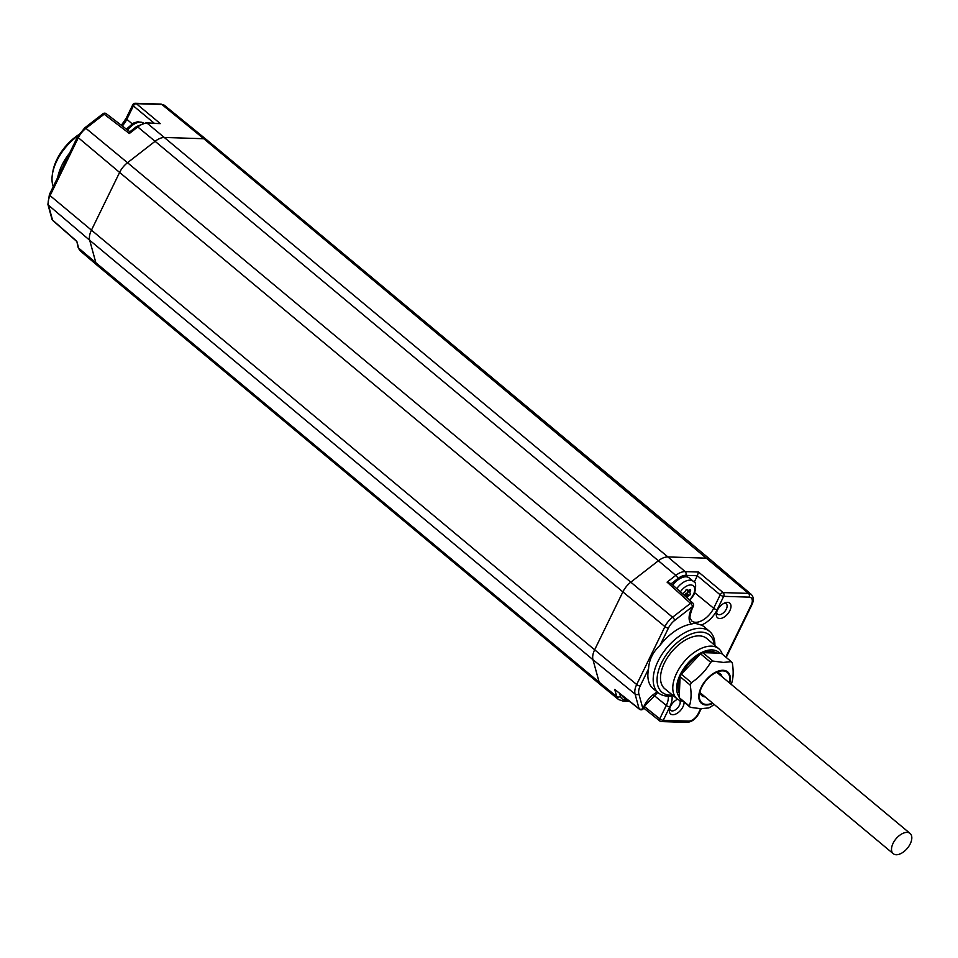 <?xml version="1.0" encoding="UTF-8"?>
<svg xmlns="http://www.w3.org/2000/svg" width="958" height="958" viewBox="0 0 958 958"><rect width="100%" height="100%" fill="white"/><g stroke="black" fill="none" stroke-linecap="round" stroke-linejoin="round"><path stroke-width="1.44" d="M53.241 186.63A39.973 22.429 -50.2 0 1 52.439 174.045A39.973 22.429 -50.2 0 1 78.125 135.677M57.708 177.481A40.116 22.513 -50.2 0 1 69.611 153.064M121.355 125.282L126.205 118.193L132.743 104.805A2.73 0.91 26 0 0 133.39 105.919L153.999 123.055M132.743 104.805A2.73 2.73 0 0 1 135.282 103.272A2.73 2.072 91.8 0 1 136.311 103.668A2.73 1.581 129.7 0 0 133.39 105.919L126.851 119.307A16.717 9.376 -50.2 0 1 122.277 125.977M129.881 131.797L136.563 126.504L146.131 122.804L160.309 123.618L147.149 123.199L667.906 556.933L707.064 558.179A12.286 6.886 -50.2 0 1 709.842 559.161A12.286 6.886 -50.2 0 1 709.878 559.185L751.18 594.343A11.712 6.574 129.8 0 0 748.485 593.385L203.779 138.73L164.62 137.473A16.37 9.185 129.8 0 0 155.088 141.305L658.374 560.753A16.37 9.185 -50.2 0 1 667.906 556.933L685.174 571.615A16.142 9.053 129.8 0 0 675.785 575.375L658.374 560.753L630.807 582.165L127.522 162.716A16.37 9.185 129.8 0 0 119.606 172.428L622.892 591.888A16.37 9.185 -50.2 0 1 630.807 582.165L672.564 617.239A15.807 8.862 129.8 0 0 664.924 626.616L622.892 591.888L594.643 649.799L636.687 684.527L664.924 626.616A2.73 0.91 -154 0 0 668.433 628.113L660.05 645.285C652.829 652.123 649.009 659.966 648.566 668.84A40.116 22.513 129.8 0 0 653.356 688.838L658.649 693.065A39.973 22.429 129.8 0 0 667.51 696.083A39.973 22.429 129.8 0 0 673.091 695.556M136.563 126.504A2.73 0.826 52.2 0 1 137.76 126.971L129.354 133.509L130.072 132.204M671.247 583.709L692.754 602.977A2.73 1.545 -47.8 0 0 690.479 603.336L667.079 582.141L671.247 583.709M694.203 582.201L697.352 575.722L685.772 575.363A2.73 2.072 -88.2 0 0 685.174 571.615L698.514 572.034L697.352 575.722M689.844 600.355L694.334 594.188C696.358 585.889 696.011 581.602 693.317 581.326L689.269 577.961A14.466 8.119 129.8 0 0 672.899 584.991M660.05 645.285A40.116 22.513 129.8 0 1 691.281 624.101A19.723 11.065 -50.2 0 1 691.46 608.905L692.658 606.45A2.73 0.91 26 0 0 693.376 606.198A2.73 2.73 0 0 0 692.754 602.977M691.281 624.101L694.586 623.119L701.304 625.071A40.116 22.513 129.8 0 1 704.717 627.203L709.83 631.645A39.973 22.429 129.8 0 0 700.573 628.292A39.973 22.429 129.8 0 0 661.798 654.625A39.973 22.429 129.8 0 0 658.649 693.065M714.884 645.405A39.973 22.429 129.8 0 0 709.83 631.645M714.357 644.962A37.194 20.872 129.8 0 0 701.16 632.1A37.194 20.872 129.8 0 0 661.535 662.864A37.194 20.872 129.8 0 0 670.396 695.173A37.194 20.872 129.8 0 0 672.564 695.113M722.32 654.194A32.584 18.286 129.8 0 0 718.871 648.794L706.824 638.543A32.752 18.37 129.8 0 0 699.316 635.873A32.752 18.37 129.8 0 0 667.606 657.356A32.752 18.37 129.8 0 0 664.888 688.862L677.15 698.861A32.584 18.286 129.8 0 0 683.078 701.28M671.953 695.759A19.723 11.065 -50.2 0 1 669.762 706.908L663.235 720.296A2.73 0.91 -154 0 1 659.751 718.823L644.447 706.525M717.41 610.246A9.556 5.365 -50.2 0 1 725.218 602.762A9.556 5.365 -50.2 0 1 729.852 610.641A9.556 5.365 -50.2 0 1 720.991 618.413A9.556 5.365 -50.2 0 1 716.368 613.383A9.556 5.365 -50.2 0 1 717.41 610.246M684.084 702.118A9.556 5.365 -50.2 0 1 682.946 706.812A9.556 5.365 -50.2 0 1 674.073 714.596A9.556 5.365 -50.2 0 1 669.45 709.567A9.556 5.365 -50.2 0 1 670.492 706.417A9.556 5.365 -50.2 0 1 677.617 699.22M725.781 657.092L751.228 604.941A8.981 5.041 129.8 0 0 749.084 597.133L723.697 596.331A2.73 0.91 -154 0 1 720.212 594.846L713.674 608.246A2.73 0.91 -154 0 0 717.159 609.731A19.723 11.065 -50.2 0 1 701.304 625.071M749.084 597.133A2.73 2.072 -88.2 0 0 748.485 593.385L723.11 592.583A2.73 1.485 129.9 0 0 720.212 594.846L697.352 575.746M76.796 241.26L78.113 247.26A2.73 2.108 -15.3 0 0 78.676 248.122L76.796 241.26L52.534 220.041A2.73 1.473 131.2 0 0 52.81 220.508L76.472 241.224M129.354 133.509L104.147 114.206A2.73 1.521 -52.6 0 1 106.278 113.727A2.73 2.73 0 0 0 102.949 113.739A2.73 0.826 -127.8 0 1 104.147 114.206L85.945 128.336L127.522 162.716L155.088 141.305L137.76 126.971A16.142 9.053 -50.2 0 1 147.149 123.199A2.73 2.072 91.8 0 0 146.131 122.804M648.566 668.84L640.183 686.024A13.077 7.341 129.8 0 0 638.854 693.939L642.866 708.537A2.73 0.91 26 0 0 643.584 708.297L644.782 705.83A2.73 0.91 26 0 1 644.063 706.082A19.723 11.065 -50.2 0 1 657.272 691.963M621.958 695.4A14.466 8.119 129.8 0 0 623.359 697.352L630.604 702.238M619.718 693.628L620.473 696.37A2.73 2.108 164.7 0 1 616.701 696.526L614.749 689.437L639.429 709.231A2.73 2.73 0 0 0 643.584 708.297M700.621 708.692L698.178 713.686A8.981 5.041 129.8 0 1 688.622 721.111L663.235 720.296A2.73 2.072 91.8 0 1 661.415 721.578A2.73 2.072 91.8 0 1 660.385 721.182A2.73 1.497 -51.2 0 1 659.787 720.979A2.73 1.497 -51.2 0 1 659.751 718.823L666.289 705.423A16.993 9.532 129.8 0 0 668.205 696.083M640.183 686.024A2.73 0.91 -154 0 1 636.687 684.527A15.807 8.862 129.8 0 0 635.082 694.107L639.082 708.704A2.73 1.593 128.4 0 0 639.429 709.231M724.009 603.289A6.778 3.796 -50.2 0 1 726.2 603.756A6.778 3.796 -50.2 0 1 726.308 609.132A6.778 3.796 -50.2 0 1 717.518 614.174A6.778 3.796 -50.2 0 1 716.668 612.09M677.09 699.472A6.778 3.796 -50.2 0 1 677.929 699.436M679.713 700.394A6.778 3.796 -50.2 0 1 679.402 705.316A6.778 3.796 -50.2 0 1 670.612 710.345A6.778 3.796 -50.2 0 1 669.762 708.273M718.871 648.794A32.584 18.286 129.8 0 0 711.399 646.135A32.584 18.286 129.8 0 0 679.845 667.51A32.584 18.286 129.8 0 0 677.15 698.861M719.686 653.176A29.83 16.741 129.8 0 0 711.998 649.919A29.83 16.741 129.8 0 0 684.084 668.037A29.83 16.741 129.8 0 0 679.234 696.777M716.716 653.081A27.974 15.699 129.8 0 0 704.657 652.59A27.974 15.699 129.8 0 0 704.37 652.697M699.484 654.961A27.974 15.699 129.8 0 0 682.024 673.45M680.06 677.761A27.974 15.699 129.8 0 0 678.324 684.192A27.974 15.699 129.8 0 0 679.378 693.64M687.054 597.816L687.509 596.882A1.365 0.766 129.8 0 1 688.443 595.9L689.413 595.397L686.766 593.194A1.365 0.766 129.8 0 0 687.736 591.182L687.293 590.631A1.365 0.766 -50.2 0 1 687.269 589.769M688.227 590.367L689.976 591.816A1.365 0.766 129.8 0 0 689.94 592.834L690.383 593.385A1.365 0.766 -50.2 0 1 689.413 595.397M689.976 591.816L690.502 590.763L689.401 589.841M687.856 590.26L687.796 590.2A1.365 0.766 129.8 0 0 688.694 590.224L689.652 589.709A1.365 0.766 -50.2 0 1 690.502 590.763M687.796 590.2L687.221 589.529M682.491 593.673A1.365 0.766 -50.2 0 1 683.114 593.158L684.084 592.655A1.365 0.766 129.8 0 0 685.018 591.661L685.533 590.595A1.365 0.766 -50.2 0 1 687.353 589.637M684.479 595.481L684.862 594.678A1.365 0.766 -50.2 0 1 685.796 593.697L686.766 593.194M52.439 174.045L52.822 171.745A37.194 20.872 -50.2 0 1 78.688 134.707M907.118 832.394A13.172 7.389 -50.2 0 1 910.1 833.448A13.172 7.389 -50.2 0 1 908.95 846.118A13.172 7.389 -50.2 0 1 896.221 854.728A13.172 7.389 -50.2 0 1 893.239 853.686A13.172 7.389 -50.2 0 1 894.389 841.004A13.172 7.389 -50.2 0 1 907.118 832.394M731.217 684.359A30.704 17.232 129.8 0 0 731.421 683.904C733.385 678.312 733.684 671.33 732.319 662.96A30.704 17.232 129.8 0 0 731.277 661.667L721.146 653.224L702.813 652.649A30.704 17.232 129.8 0 0 700.561 653.835L681.318 674.192A30.704 17.232 129.8 0 0 680.108 676.683L679.198 697.628A30.704 17.232 129.8 0 0 680.252 698.921L690.371 707.363L700.789 708.692L708.704 707.938A30.704 17.232 129.8 0 0 710.968 706.753L714.177 704.441M731.277 661.667L723.362 662.421L712.944 661.08A30.704 17.232 129.8 0 0 710.68 662.277C705.938 670.444 699.52 677.234 691.448 682.635A30.704 17.232 129.8 0 0 690.239 685.114C691.592 693.484 691.293 700.466 689.329 706.058A30.704 17.232 129.8 0 0 690.371 707.363M729.768 683.15A20.465 11.484 129.8 0 0 723.05 670.289A20.465 11.484 129.8 0 0 701.244 687.221A20.465 11.484 129.8 0 0 706.118 704.992A20.465 11.484 129.8 0 0 712.908 703.388M712.513 703.064A19.783 11.101 -50.2 0 1 699.484 693.999A19.783 11.101 -50.2 0 1 701.687 687.233A19.783 11.101 -50.2 0 1 718.117 671.654A19.783 11.101 -50.2 0 1 729.385 682.826M715.674 672.684A14.334 8.035 -50.2 0 1 720.284 673.749A14.334 8.035 -50.2 0 1 721.973 676.659M705.112 696.897A14.334 8.035 -50.2 0 1 701.939 695.759A14.334 8.035 -50.2 0 1 700.058 691.413M702.813 652.649L712.944 661.08M700.561 653.835L710.68 662.277M681.318 674.192L691.448 682.635M680.108 676.683L690.239 685.114M679.198 697.628L689.329 706.058M135.282 103.272L160.848 104.087A2.73 2.072 91.8 0 1 161.866 104.482L136.311 103.668L160.309 123.618M160.848 104.087L164.501 105.392A11.712 6.574 -50.2 0 0 161.866 104.482L203.779 138.73A12.286 6.886 129.8 0 1 206.533 139.676A12.286 6.886 129.8 0 1 206.557 139.7L709.842 559.161M698.514 572.034L723.11 592.583A2.73 2.072 91.8 0 1 723.697 596.331L717.159 609.731M126.887 117.942L126.851 119.307L132.144 123.798M671.378 583.602L677.965 578.488A2.73 0.826 -127.8 0 0 675.785 575.375L667.079 582.141M674.743 620.353L692.658 606.45A2.73 0.826 -127.8 0 0 690.479 603.336L672.564 617.239A2.73 0.826 -127.8 0 1 674.743 620.353A13.077 7.341 129.8 0 0 668.433 628.113M685.772 575.363A13.412 7.52 129.8 0 0 677.965 578.488M691.46 608.905A2.73 0.91 26 0 0 692.179 608.653L693.376 606.198M692.179 608.653C687.868 620.808 691.137 618.629 691.64 620.88A16.993 9.532 129.8 0 0 713.674 608.246L694.921 592.882M669.762 706.908A2.73 0.91 -154 0 1 666.289 705.423L653.595 695.029M751.228 604.941A2.73 0.91 26 0 0 751.934 604.69C753.97 600.331 753.707 596.882 751.18 594.343M698.178 713.686A2.73 0.91 26 0 0 698.897 713.435L701.208 708.704M52.81 220.508A2.73 2.73 0 0 1 51.971 219.178A2.73 2.108 -15.3 0 0 52.534 220.041L48.463 205.192A15.807 8.862 -50.2 0 1 50.067 195.624L594.643 649.799A16.37 9.185 -50.2 0 0 592.978 659.715L89.693 240.254L95.86 262.743L599.145 682.192L592.978 659.715L635.082 694.107A2.73 2.108 164.7 0 0 638.854 693.939M51.971 219.178L47.9 204.329A2.73 2.108 -15.3 0 0 48.463 205.192L89.693 240.254A16.37 9.185 129.8 0 1 91.357 230.339L119.606 172.428L78.317 137.713L50.067 195.624A2.73 0.91 26 0 1 49.409 194.498L77.646 136.587A2.73 0.91 26 0 0 78.317 137.713A15.807 8.862 -50.2 0 1 85.945 128.336A2.73 0.826 52.2 0 0 84.747 127.869L102.949 113.739M614.749 689.437L639.082 708.704A2.73 2.108 -15.3 0 0 642.866 708.537L644.063 706.082M620.473 696.37A13.412 7.52 129.8 0 0 625.035 699.891L626.46 699.939M618.569 699.52L601.037 685.233A16.37 9.185 -50.2 0 1 601.001 685.198A16.37 9.185 -50.2 0 1 599.145 682.192L616.701 696.526A16.142 9.053 129.8 0 0 618.569 699.52L623.203 701.172L628.256 701.34M625.035 699.891A2.73 2.072 91.8 0 1 623.203 701.172M688.622 721.111A2.73 2.072 91.8 0 1 686.79 722.392C691.808 722.009 695.843 719.027 698.897 713.435M78.113 247.26L80.46 251.044A16.142 9.053 -50.2 0 1 78.676 248.122L95.86 262.743A16.37 9.185 129.8 0 0 97.668 265.713A16.37 9.185 129.8 0 0 97.716 265.749L601.001 685.198M625.909 698.526A14.466 8.119 129.8 0 0 627.394 700.729M693.317 581.326A14.466 8.119 129.8 0 0 676.815 588.535M689.389 599.936A10.993 6.167 129.8 0 0 693.424 594.499A10.993 6.167 129.8 0 0 691.652 585.051A10.993 6.167 129.8 0 0 680.408 591.793M684.862 594.678L687.509 596.882M685.796 593.697L688.443 595.9M690.383 593.385L687.736 591.182M687.293 590.631L689.94 592.834M127.606 130.06A14.466 8.119 -50.2 0 1 143.449 123.067L137.832 121.69L133.234 123.175L126.396 129.138M164.501 105.392L206.533 139.676M657.823 692.406L644.782 705.83M726.212 657.439L751.934 604.69M47.9 204.329L49.409 194.498M129.809 131.749L106.278 113.727M77.646 136.587L84.747 127.869M643.692 708.058L659.787 720.979A2.73 2.73 0 0 0 661.415 721.578L686.79 722.392M80.46 251.044L97.668 265.713M910.1 833.448L717.111 672.612M893.239 853.686L700.25 692.838"/></g></svg>

